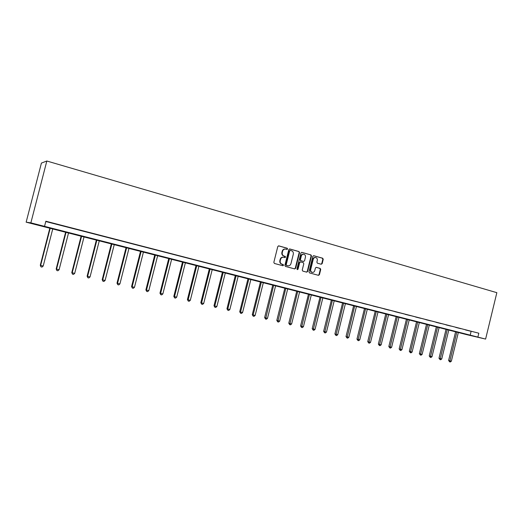 <?xml version="1.0" encoding="UTF-8"?>
<svg xmlns="http://www.w3.org/2000/svg" width="523" height="523" viewBox="0 0 523 523"><rect width="100%" height="100%" fill="white"/><g stroke="black" fill="none" stroke-linecap="round" stroke-linejoin="round"><path stroke-width="0.78" d="M287.604 249L287.205 248.229L278.805 245.869L277.791 246.523L273.836 262.356L274.412 263.455L282.878 265.736L283.544 265.259L283.146 264.501L282.06 264.207C280.57 263.625 279.955 262.461 280.23 260.716L280.557 259.401C281.086 257.839 282.093 257.12 283.584 257.244L284.911 257.597L285.571 257.126L285.172 256.362L284.094 256.067C282.603 255.472 281.995 254.302 282.263 252.563L282.59 251.249C283.113 249.7 284.107 248.987 285.578 249.098L286.95 249.464L287.604 249M286.761 249.419L287.212 248.955L286.813 248.19L278.498 245.843M282.655 265.677L283.159 265.2L282.06 264.207M284.708 257.545L285.185 257.074L284.094 256.067M321.214 264.252L322.175 263.612L323.247 259.297L322.711 258.231L313.735 255.708L312.832 256.368L308.982 271.855L309.524 272.921L318.514 275.34L319.429 274.673L320.723 269.463L320.187 268.404L316.323 267.345L315.408 268.005L314.768 270.6C314.33 271.895 313.506 272.49 312.296 272.378C311.015 271.96 310.485 270.999 310.701 269.495L313.238 259.31C313.656 258.035 314.467 257.447 315.657 257.538C316.964 257.95 317.507 258.918 317.291 260.441L316.866 262.134L317.409 263.2L321.214 264.252M45.776 221.53L478.82 333.21L477.872 337.106L485.606 339.081L496.85 292.677L46.835 161.012L41.415 163.078L26.15 222.177L466.797 334.674L485.606 339.081M478.82 333.21L45.854 221.222L44.533 226.348L30.87 222.857L46.835 161.012M299.561 252.642L299.006 251.556L289.814 248.968L288.814 249.621L284.891 265.344L285.46 266.429L294.73 268.927L295.672 268.26L299.561 252.642L298.6 251.511L289.507 248.948M301.902 252.374L310.95 254.917L311.499 255.995L307.642 271.489L306.713 272.156L302.791 271.104L302.242 270.031L303.811 263.723L303.255 262.644L300.614 261.925L299.686 262.592L298.045 269.175L297.391 269.646L296.966 268.887L300.915 253.021L301.679 252.348M52.378 223.125L59.04 224.792L52.378 223.125M68.539 227.302L75.129 228.95L68.539 227.302M84.406 231.401L90.93 233.036L84.406 231.401M99.991 235.428L106.45 237.05L99.991 235.428M115.302 239.39L121.696 240.992L115.302 239.39M130.338 243.28L136.673 244.862L130.338 243.28M145.119 247.098L151.389 248.667L145.119 247.098M159.639 250.85L165.85 252.406L159.639 250.85M173.917 254.544L180.069 256.087L173.917 254.544M187.947 258.172L194.046 259.696L187.947 258.172M201.747 261.742L207.781 263.252L201.747 261.742M215.313 265.246L221.294 266.743L215.313 265.246M228.656 268.698L234.585 270.182L228.656 268.698M241.783 272.091L247.654 273.562L241.783 272.091M254.694 275.425L260.513 276.883L254.694 275.425M267.397 278.713L273.163 280.158L267.397 278.713M279.897 281.943L285.61 283.374L279.897 281.943M292.194 285.127L297.862 286.545L292.194 285.127M304.301 288.251L309.917 289.657L304.301 288.251M316.219 291.337L321.789 292.73L316.219 291.337M327.954 294.371L333.471 295.75L327.954 294.371M339.505 297.358L344.977 298.725L339.505 297.358M350.881 300.294L356.307 301.653L350.881 300.294M362.086 303.196L367.466 304.543L362.086 303.196M373.121 306.047L378.456 307.38L373.121 306.047M383.993 308.858L389.282 310.178L383.993 308.858M394.702 311.623L399.951 312.937L394.702 311.623M405.253 314.356L410.457 315.657L405.253 314.356M415.654 317.043L420.819 318.337L415.654 317.043M425.899 319.69L431.024 320.972L425.899 319.69M435.999 322.305L441.079 323.574L435.999 322.305M445.956 324.875L450.996 326.136L445.956 324.875M455.768 327.411L460.77 328.666L455.768 327.411M465.444 329.915L470.406 331.157L465.444 329.915M44.533 226.348L477.872 337.106M30.87 222.857L26.15 222.177M471.092 331.458L470.157 335.302M285.316 249.066L285.192 249.053C283.714 248.941 282.721 249.654 282.204 251.197L282.59 251.249M283.701 256.015C282.217 255.42 281.609 254.256 281.877 252.511L282.204 251.197M283.381 257.218L283.198 257.192C281.707 257.061 280.694 257.78 280.171 259.343L280.557 259.401M281.675 264.148C280.184 263.559 279.57 262.402 279.844 260.657L280.171 259.343M294.521 268.874L295.273 268.194L299.163 252.589M290.37 250.432L289.67 250.89L286.231 264.684L286.624 265.442L287.931 265.789C289.428 265.926 290.435 265.207 290.965 263.638L293.305 254.237C293.58 252.504 292.978 251.341 291.507 250.746L290.37 250.432M290.213 250.412L289.67 250.89M287.689 265.749L286.238 265.377L285.839 264.618L289.278 250.837M301.601 252.354L310.95 254.917M306.491 272.104L307.236 271.424L311.087 255.943L310.538 254.871M300.496 261.912L299.287 262.533L297.646 269.11L298.045 269.175M297.208 269.574L297.646 269.11M305.439 257.179C305.661 255.636 305.105 254.662 303.771 254.25C302.562 254.152 301.751 254.747 301.32 256.028L300.424 259.643L300.98 260.722L303.615 261.448L304.543 260.787L305.439 257.179M303.575 254.224L303.366 254.198C302.163 254.106 301.346 254.701 300.921 255.976L301.32 256.028M303.333 261.402L300.575 260.67L300.019 259.591L300.921 255.976M315.48 257.519L315.238 257.486C314.055 257.394 313.244 257.983 312.826 259.251L313.238 259.31M311.983 272.326L311.885 272.306C310.603 271.888 310.074 270.934 310.296 269.43L312.826 259.251M318.278 275.275L319.01 274.608L320.305 269.397L319.769 268.338L316.121 267.338M321.07 264.213L321.756 263.553L322.828 259.238L322.292 258.179L313.506 255.701M49.868 228.028L40.284 265.259L40.631 265.429L43.206 266.03L52.79 228.773M50.234 228.12L40.631 265.429L40.971 266.841L40.284 265.259M43.206 266.03L41.997 267.083L40.971 266.841M65.656 232.062L56.17 268.966L56.562 269.149L59.092 269.737L68.572 232.807M66.061 232.166L56.562 269.149L56.876 270.541L56.17 268.966M59.092 269.737L57.89 270.777L56.876 270.541M81.163 236.017L71.782 272.607L72.213 272.797L74.697 273.372L84.079 236.762M81.614 236.135L72.213 272.797L72.507 274.176L71.782 272.607M74.697 273.372L73.501 274.405L72.507 274.176M96.402 239.913L87.119 276.183L87.596 276.379L90.034 276.948L99.318 240.658M96.892 240.037L87.596 276.379L87.864 277.746L87.119 276.183M90.034 276.948L88.838 277.968L87.864 277.746M111.373 243.738L102.194 279.7L102.704 279.903L105.103 280.465L114.289 244.483M111.902 243.875L102.704 279.903L102.953 281.25L102.194 279.7M105.103 280.465L103.914 281.472L102.953 281.25M126.089 247.497L117.008 283.152L117.557 283.368L119.911 283.917L129.004 248.242M126.658 247.641L117.557 283.368L117.786 284.695L117.008 283.152M119.911 283.917L118.728 284.917L117.786 284.695M140.556 251.19L131.567 286.552L132.156 286.774L134.47 287.317L143.465 251.936M141.164 251.347L132.156 286.774L132.365 288.088L131.567 286.552M134.47 287.317L133.293 288.304L132.365 288.088M154.782 254.825L145.884 289.886L146.505 290.121L148.787 290.651L157.685 255.564M155.423 254.989L146.505 290.121L146.695 291.416L145.884 289.886M148.787 290.651L147.604 291.631L146.695 291.416M168.772 258.395L159.96 293.174L160.62 293.41L162.856 293.933L171.668 259.14M169.445 258.571L160.62 293.41L160.79 294.697L159.96 293.174M162.856 293.933L161.685 294.9L160.79 294.697M182.527 261.912L173.806 296.397L174.492 296.646L176.696 297.162L185.417 262.651M183.233 262.088L174.492 296.646L174.649 297.914L173.806 296.397M176.696 297.162L175.525 298.123L174.649 297.914M196.053 265.364L187.417 299.574L188.143 299.829L190.307 300.333L198.943 266.102M196.792 265.553L188.143 299.829L188.28 301.085L187.417 299.574M190.307 300.333L189.143 301.287L188.28 301.085M209.363 268.763L200.812 302.699L201.564 302.961L203.695 303.458L212.246 269.502M210.128 268.959L201.564 302.961L201.682 304.203L200.812 302.699M203.695 303.458L202.538 304.399L201.682 304.203M222.452 272.11L213.992 305.772L214.77 306.04L216.868 306.53L225.335 272.843M223.249 272.313L214.77 306.04L214.875 307.269L213.992 305.772M216.868 306.53L215.711 307.459L214.875 307.269M235.337 275.399L226.956 308.799L227.767 309.067L229.826 309.551L238.213 276.131M236.161 275.608L227.767 309.067L227.851 310.283L226.956 308.799M229.826 309.551L228.675 310.472L227.851 310.283M248.013 278.635L239.711 311.773L240.554 312.048L242.58 312.525L250.89 279.374M248.87 278.857L240.554 312.048L240.626 313.251L239.711 311.773M242.58 312.525L241.436 313.44L240.626 313.251M260.493 281.825L252.269 314.702L253.139 314.983L255.132 315.454L263.357 282.557M261.376 282.047L253.139 314.983L253.191 316.173L252.269 314.702M255.132 315.454L253.988 316.356L253.191 316.173M272.777 284.963L264.631 317.585L265.521 317.873L267.488 318.33L275.634 285.695M273.679 285.192L265.566 319.05L264.631 317.585M267.488 318.33L266.351 319.233L265.566 319.05M284.872 288.049L276.798 320.422L277.713 320.717L279.655 321.168L287.722 288.781M285.8 288.291L277.746 321.88L276.798 320.422M279.655 321.168L278.517 322.057L277.746 321.88M296.776 291.089L288.781 323.221L289.722 323.515L291.625 323.959L299.62 291.821M297.731 291.337L289.735 324.665L288.781 323.221M291.625 323.959L290.494 324.842L289.735 324.665M308.498 294.083L300.575 325.966L301.542 326.274L303.418 326.712L311.342 294.809M309.472 294.338L301.542 327.411L300.575 325.966M303.418 326.712L302.294 327.588L301.542 327.411M320.043 297.038L312.192 328.679L313.179 328.987L315.029 329.418L322.881 297.757M321.044 297.286L313.166 330.111L312.192 328.679M315.029 329.418L313.905 330.288L313.166 330.111M331.419 299.941L323.639 331.347L324.646 331.66L326.463 332.085L334.243 300.66M332.432 300.202L324.62 332.778L323.639 331.347M326.463 332.085L325.345 332.948L324.62 332.778M342.617 302.797L334.91 333.975L335.936 334.295L337.727 334.713L345.442 303.523M343.657 303.065L335.897 335.4L334.91 333.975M337.727 334.713L336.616 335.563L335.897 335.4M353.653 305.622L346.01 336.57L347.056 336.89L348.828 337.302L356.47 306.341M354.712 305.89L347.01 337.982L346.01 336.57M348.828 337.302L347.717 338.146L347.01 337.982M364.524 308.393L356.954 339.12L358.02 339.44L359.759 339.852L367.336 309.113M365.603 308.668L357.961 340.525L356.954 339.12M359.759 339.852L358.654 340.689L357.961 340.525M375.239 311.133L367.734 341.63L368.82 341.964L370.532 342.362L378.044 311.845M376.338 311.414L368.748 343.036L367.734 341.63M370.532 342.362L369.434 343.193L368.748 343.036M385.797 313.826L378.358 344.108L379.456 344.441L381.149 344.834L388.596 314.545M386.915 314.114L379.378 345.507L378.358 344.108M381.149 344.834L380.051 345.664L379.378 345.507M396.205 316.487L388.824 346.553L389.949 346.886L391.609 347.279L398.99 317.2M397.336 316.775L389.857 347.939L388.824 346.553M391.609 347.279L390.524 348.096L389.857 347.939M406.463 319.108L399.147 348.959L400.285 349.299L401.925 349.684L409.241 319.815M407.607 319.403L400.18 350.338L399.147 348.959M401.925 349.684L400.84 350.495L400.18 350.338M416.576 321.691L409.319 351.332L410.47 351.672L412.091 352.051L419.348 322.397M417.733 321.985L410.359 352.705L409.319 351.332M412.091 352.051L411.006 352.855L410.359 352.705M426.539 324.234L419.348 353.672L420.518 354.019L422.113 354.391L429.305 324.94M427.722 324.535L420.394 355.039L419.348 353.672M422.113 354.391L421.035 355.189L420.394 355.039M436.372 326.744L429.239 355.98L430.422 356.326L431.991 356.693L439.13 327.45M437.561 327.052L430.292 357.34L429.239 355.98M431.991 356.693L430.919 357.484L430.292 357.34M446.067 329.222L438.987 358.255L440.183 358.601L441.739 358.968L448.812 329.921M447.27 329.529L440.046 359.608L438.987 358.255M441.739 358.968L440.667 359.752L440.046 359.608M455.625 331.66L448.603 360.497L449.819 360.85L451.349 361.203L458.364 332.367M456.841 331.974L449.669 361.844L448.603 360.497M451.349 361.203L450.283 361.988L449.669 361.844M286.813 248.19L287.205 248.229M282.76 264.442L283.146 264.501M284.787 256.309L285.172 256.362M281.877 252.511L282.263 252.563M279.844 260.657L280.23 260.716M295.273 268.194L295.672 268.26M298.6 251.511L299.006 251.556M285.839 264.618L286.231 264.684M286.238 265.377L286.624 265.442M287.375 265.684L287.761 265.749M311.087 255.943L311.499 255.995M307.236 271.424L307.642 271.489M299.287 262.533L299.686 262.592M300.019 259.591L300.424 259.643M300.575 260.67L300.98 260.722M303.15 261.382L303.556 261.435M310.296 269.43L310.701 269.495M319.769 268.338L320.187 268.404M320.305 269.397L320.723 269.463M319.01 274.608L319.429 274.673M322.292 258.179L322.711 258.231M322.828 259.238L323.247 259.297M321.756 263.553L322.175 263.612M289.925 250.373L290.265 250.412M287.539 265.723L287.931 265.789M300.215 261.866L300.562 261.918M303.216 261.395L303.615 261.448M311.885 272.306L312.296 272.378"/></g></svg>

